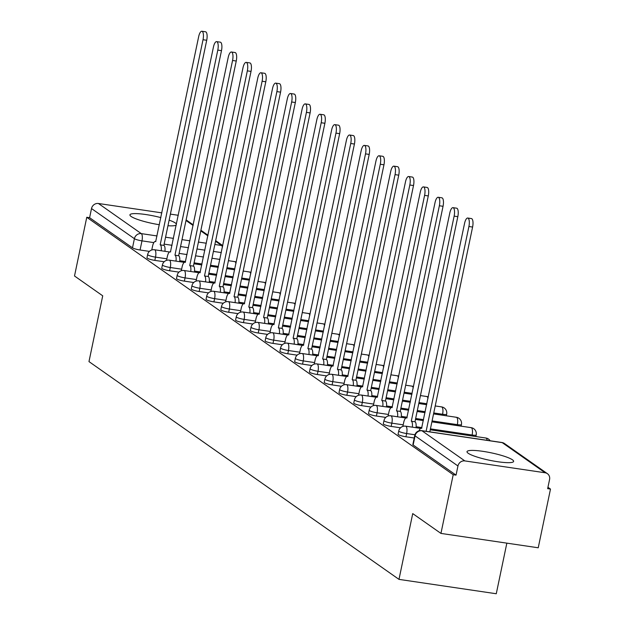 <?xml version="1.0" encoding="UTF-8"?>
<svg xmlns="http://www.w3.org/2000/svg" width="625" height="625" viewBox="0 0 625 625"><rect width="100%" height="100%" fill="white"/><g stroke="black" fill="none" stroke-linecap="round" stroke-linejoin="round"><path stroke-width="0.94" d="M512.445 459.805A23.812 3.805 11.8 0 0 486.961 452.008A23.812 3.805 11.8 0 0 467.008 451.664A23.812 3.805 11.8 0 0 468.195 453.266A23.812 3.805 11.8 0 0 493.672 461.062A23.812 3.805 11.8 0 0 513.633 461.406A23.812 3.805 11.8 0 0 512.445 459.805M176.453 224.086A23.812 3.805 11.8 0 0 175.359 223A23.812 3.805 11.8 0 0 169.141 220.125M160.867 217.609A23.812 3.805 11.8 0 0 129.922 214.859A23.812 3.805 11.8 0 0 131.109 216.461A23.812 3.805 11.8 0 0 159.375 224.734M398.078 434.203A6.109 0.977 11.8 0 0 398.383 434.617A6.109 0.977 11.8 0 0 405.945 436.781L406.625 433.539A6.109 0.977 -168.2 0 1 399.055 431.367A6.109 0.977 -168.2 0 1 398.758 430.961L398.078 434.203M383.305 423.828A6.109 0.977 11.8 0 0 383.609 424.242A6.109 0.977 11.8 0 0 391.172 426.406L391.852 423.164A6.109 0.977 -168.2 0 1 384.289 420.992A6.109 0.977 -168.2 0 1 383.984 420.586L383.305 423.828M368.531 413.453A6.109 0.977 11.8 0 0 368.836 413.859A6.109 0.977 11.8 0 0 376.406 416.031L377.086 412.781A6.109 0.977 -168.2 0 1 369.516 410.617A6.109 0.977 -168.2 0 1 369.211 410.203L368.531 413.453M353.766 403.07A6.109 0.977 11.8 0 0 354.07 403.484A6.109 0.977 11.8 0 0 361.633 405.656L362.312 402.406A6.109 0.977 -168.2 0 1 354.742 400.242A6.109 0.977 -168.2 0 1 354.438 399.828L353.766 403.07M338.992 392.695A6.109 0.977 11.8 0 0 339.297 393.109A6.109 0.977 11.8 0 0 346.859 395.273L347.539 392.031A6.109 0.977 -168.2 0 1 339.977 389.859A6.109 0.977 -168.2 0 1 339.672 389.453L338.992 392.695M324.219 382.32A6.109 0.977 11.8 0 0 324.523 382.734A6.109 0.977 11.8 0 0 332.094 384.898L332.766 381.656A6.109 0.977 -168.2 0 1 325.203 379.484A6.109 0.977 -168.2 0 1 324.898 379.078L324.219 382.32M309.445 371.945A6.109 0.977 11.8 0 0 309.75 372.352A6.109 0.977 11.8 0 0 317.32 374.523L318 371.281A6.109 0.977 -168.2 0 1 310.43 369.109A6.109 0.977 -168.2 0 1 310.125 368.695L309.445 371.945M294.68 361.57A6.109 0.977 11.8 0 0 294.984 361.977A6.109 0.977 11.8 0 0 302.547 364.148L303.227 360.898A6.109 0.977 -168.2 0 1 295.656 358.734A6.109 0.977 -168.2 0 1 295.359 358.32L294.68 361.57M279.906 351.188A6.109 0.977 11.8 0 0 280.211 351.602A6.109 0.977 11.8 0 0 287.773 353.773L288.453 350.523A6.109 0.977 -168.2 0 1 280.891 348.359A6.109 0.977 -168.2 0 1 280.586 347.945L279.906 351.188M265.133 340.812A6.109 0.977 11.8 0 0 265.438 341.227A6.109 0.977 11.8 0 0 273.008 343.391L273.688 340.148A6.109 0.977 -168.2 0 1 266.117 337.977A6.109 0.977 -168.2 0 1 265.812 337.57L265.133 340.812M250.367 330.438A6.109 0.977 11.8 0 0 250.672 330.852A6.109 0.977 11.8 0 0 258.234 333.016L258.914 329.773A6.109 0.977 -168.2 0 1 251.344 327.602A6.109 0.977 -168.2 0 1 251.039 327.195L250.367 330.438M235.594 320.062A6.109 0.977 11.8 0 0 235.898 320.469A6.109 0.977 11.8 0 0 243.461 322.641L244.141 319.391A6.109 0.977 -168.2 0 1 236.578 317.227A6.109 0.977 -168.2 0 1 236.273 316.812L235.594 320.062M220.82 309.688A6.109 0.977 11.8 0 0 221.125 310.094A6.109 0.977 11.8 0 0 228.695 312.266L229.367 309.016A6.109 0.977 -168.2 0 1 221.805 306.852A6.109 0.977 -168.2 0 1 221.5 306.438L220.82 309.688M206.047 299.305A6.109 0.977 11.8 0 0 206.352 299.719A6.109 0.977 11.8 0 0 213.922 301.883L214.602 298.641A6.109 0.977 -168.2 0 1 207.031 296.469A6.109 0.977 -168.2 0 1 206.727 296.062L206.047 299.305M191.281 288.93A6.109 0.977 11.8 0 0 191.586 289.344A6.109 0.977 11.8 0 0 199.148 291.508L199.828 288.266A6.109 0.977 -168.2 0 1 192.258 286.094A6.109 0.977 -168.2 0 1 191.961 285.688L191.281 288.93M176.508 278.555A6.109 0.977 11.8 0 0 176.812 278.961A6.109 0.977 11.8 0 0 184.375 281.133L185.055 277.891A6.109 0.977 -168.2 0 1 177.492 275.719A6.109 0.977 -168.2 0 1 177.188 275.305L176.508 278.555M161.734 268.18A6.109 0.977 11.8 0 0 162.039 268.586A6.109 0.977 11.8 0 0 169.609 270.758L170.289 267.508A6.109 0.977 -168.2 0 1 162.719 265.344A6.109 0.977 -168.2 0 1 162.414 264.93L161.734 268.18M146.969 257.797A6.109 0.977 11.8 0 0 147.273 258.211A6.109 0.977 11.8 0 0 154.836 260.383L155.516 257.133A6.109 0.977 -168.2 0 1 147.945 254.969A6.109 0.977 -168.2 0 1 147.641 254.555L146.969 257.797M440.945 533.414L412.727 513.594L398.984 579.375L88.977 361.602L102.719 295.812L74.508 275.992L86.766 217.281L453.211 474.703L440.945 533.414L538.234 547.781L550.492 489.078L547.945 487.281M506.844 543.148L496.273 593.75L398.984 579.375M550.492 489.078L547.656 488.656L549.57 479.516A6.109 5.648 125.1 0 0 547.406 473.68A6.109 5.648 125.1 0 0 545.133 472.773L464.859 460.914A6.109 5.648 125.1 0 0 457.953 465.977L415.062 435.844A6.109 0.977 -168.2 0 1 414.758 435.438L412.844 444.578A6.109 0.977 -168.2 0 0 413.148 444.992L415.062 435.844A6.109 5.648 125.1 0 1 421.969 430.781L464.859 460.914M453.211 474.703L456.047 475.125L457.953 465.977M149.406 251.383L140.062 250L141.977 240.859A6.109 0.977 -168.2 0 1 134.406 238.688L91.516 208.555A6.109 5.648 -54.9 0 1 98.422 203.492L161.859 212.867M170.391 214.125L178.289 215.289M91.516 208.555L89.602 217.703L86.766 217.281M167.961 225.742A23.812 3.805 11.8 0 0 176.25 225.039M414.219 438.008L405.945 436.781M400.516 427.789L391.172 426.406M385.75 417.414L376.406 416.031M370.977 407.031L361.633 405.656M356.203 396.656L346.859 395.273M341.438 386.281L332.094 384.898M326.664 375.906L317.32 374.523M311.891 365.523L302.547 364.148M297.117 355.148L287.773 353.773M282.352 344.773L273.008 343.391M267.578 334.398L258.234 333.016M252.805 324.023L243.461 322.641M238.039 313.641L228.695 312.266M223.266 303.266L213.922 301.883M208.492 292.891L199.148 291.508M193.719 282.516L184.375 281.133M178.953 272.133L169.609 270.758M164.18 261.758L154.836 260.383M456.047 475.125L413.148 444.992M89.602 217.703L132.5 247.836A6.109 0.977 11.8 0 0 140.062 250M161.219 250.75A6.109 2.102 -81.6 0 0 160.328 244.859L164.016 245.406A6.109 2.102 98.4 0 1 164.906 251.297M160.188 244.758L203.023 39.727A7.023 2.414 -81.6 0 0 201.875 31.25L205.555 31.797A7.023 2.414 98.4 0 1 206.711 40.273L163.875 245.305M201.875 31.25A7.023 2.414 -81.6 0 0 198.664 36.664L155.688 241.602A6.109 2.102 -81.6 0 0 155.352 241.461A6.109 2.102 -81.6 0 0 152.562 246.172L151.766 249.984M175.992 261.133A6.109 2.102 -81.6 0 0 175.102 255.234L178.789 255.781A6.109 2.102 98.4 0 1 179.68 261.672M174.961 255.141L217.797 50.102A7.023 2.414 -81.6 0 0 216.641 41.625L220.328 42.172A7.023 2.414 98.4 0 1 221.484 50.648L178.648 255.68M216.641 41.625A7.023 2.414 -81.6 0 0 213.438 47.047L170.461 251.977A6.109 2.102 -81.6 0 0 170.125 251.836A6.109 2.102 -81.6 0 0 167.336 256.547L166.539 260.359M190.758 271.508A6.109 2.102 -81.6 0 0 189.875 265.617L193.562 266.156A6.109 2.102 98.4 0 1 194.445 272.055M189.734 265.516L232.562 60.477A7.023 2.414 -81.6 0 0 231.414 52L235.102 52.547A7.023 2.414 98.4 0 1 236.25 61.023L193.422 266.062M231.414 52A7.023 2.414 -81.6 0 0 228.211 57.422L185.234 262.352A6.109 2.102 -81.6 0 0 184.891 262.211A6.109 2.102 -81.6 0 0 182.109 266.922L181.312 270.742M205.531 281.883A6.109 2.102 -81.6 0 0 204.648 275.992L208.328 276.539A6.109 2.102 98.4 0 1 209.219 282.43M204.5 275.891L247.336 70.859A7.023 2.414 -81.6 0 0 246.188 62.383L249.875 62.922A7.023 2.414 98.4 0 1 251.023 71.398L208.188 276.438M246.188 62.383A7.023 2.414 -81.6 0 0 242.984 67.797L200.008 272.734A6.109 2.102 -81.6 0 0 199.664 272.594A6.109 2.102 -81.6 0 0 196.875 277.305L196.078 281.117M220.305 292.258A6.109 2.102 -81.6 0 0 219.414 286.367L223.102 286.914A6.109 2.102 98.4 0 1 223.992 292.805M219.273 286.266L262.109 81.234A7.023 2.414 -81.6 0 0 260.953 72.758L264.641 73.305A7.023 2.414 98.4 0 1 265.797 81.781L222.961 286.812M260.953 72.758A7.023 2.414 -81.6 0 0 257.75 78.172L214.773 283.109A6.109 2.102 -81.6 0 0 214.438 282.969A6.109 2.102 -81.6 0 0 211.648 287.68L210.852 291.492M235.07 302.641A6.109 2.102 -81.6 0 0 234.188 296.742L237.875 297.289A6.109 2.102 98.4 0 1 238.758 303.18M234.047 296.648L276.883 91.609A7.023 2.414 -81.6 0 0 275.727 83.133L279.414 83.68A7.023 2.414 98.4 0 1 280.562 92.156L237.734 297.188M275.727 83.133A7.023 2.414 -81.6 0 0 272.523 88.547L229.547 293.484A6.109 2.102 -81.6 0 0 229.211 293.344A6.109 2.102 -81.6 0 0 226.422 298.055L225.625 301.867M249.844 313.016A6.109 2.102 -81.6 0 0 248.961 307.125L252.648 307.664A6.109 2.102 98.4 0 1 253.531 313.555M248.812 307.023L291.648 101.984A7.023 2.414 -81.6 0 0 290.5 93.508L294.188 94.055A7.023 2.414 98.4 0 1 295.336 102.531L252.5 307.562M290.5 93.508A7.023 2.414 -81.6 0 0 287.297 98.93L244.32 303.859A6.109 2.102 -81.6 0 0 243.977 303.719A6.109 2.102 -81.6 0 0 241.195 308.43L240.398 312.242M264.617 323.391A6.109 2.102 -81.6 0 0 263.727 317.5L267.414 318.039A6.109 2.102 98.4 0 1 268.305 323.938M263.586 317.398L306.422 112.367A7.023 2.414 -81.6 0 0 305.273 103.891L308.953 104.43A7.023 2.414 98.4 0 1 310.109 112.906L267.273 317.945M305.273 103.891A7.023 2.414 -81.6 0 0 302.062 109.305L259.086 314.242A6.109 2.102 -81.6 0 0 258.75 314.102A6.109 2.102 -81.6 0 0 255.961 318.812L255.164 322.625M279.391 333.766A6.109 2.102 -81.6 0 0 278.5 327.875L282.188 328.422A6.109 2.102 98.4 0 1 283.078 334.312M278.359 327.773L321.195 122.742A7.023 2.414 -81.6 0 0 320.039 114.266L323.727 114.805A7.023 2.414 98.4 0 1 324.883 123.281L282.047 328.32M320.039 114.266A7.023 2.414 -81.6 0 0 316.836 119.68L273.859 324.617A6.109 2.102 -81.6 0 0 273.523 324.477A6.109 2.102 -81.6 0 0 270.734 329.188L269.938 333M294.156 344.141A6.109 2.102 -81.6 0 0 293.273 338.25L296.961 338.797A6.109 2.102 98.4 0 1 297.844 344.688M293.133 338.148L335.961 133.117A7.023 2.414 -81.6 0 0 334.812 124.641L338.5 125.188A7.023 2.414 98.4 0 1 339.648 133.664L296.82 338.695M334.812 124.641A7.023 2.414 -81.6 0 0 331.609 130.055L288.633 334.992A6.109 2.102 -81.6 0 0 288.289 334.852A6.109 2.102 -81.6 0 0 285.508 339.562L284.711 343.375M308.93 354.523A6.109 2.102 -81.6 0 0 308.047 348.625L311.727 349.172A6.109 2.102 98.4 0 1 312.617 355.062M307.898 348.531L350.734 143.492A7.023 2.414 -81.6 0 0 349.586 135.016L353.273 135.562A7.023 2.414 98.4 0 1 354.422 144.039L311.586 349.07M349.586 135.016A7.023 2.414 -81.6 0 0 346.383 140.438L303.406 345.367A6.109 2.102 -81.6 0 0 303.062 345.227A6.109 2.102 -81.6 0 0 300.273 349.938L299.477 353.75M323.703 364.898A6.109 2.102 -81.6 0 0 322.812 359.008L326.5 359.547A6.109 2.102 98.4 0 1 327.391 365.445M322.672 358.906L365.508 153.867A7.023 2.414 -81.6 0 0 364.352 145.391L368.039 145.938A7.023 2.414 98.4 0 1 369.195 154.414L326.359 359.453M364.352 145.391A7.023 2.414 -81.6 0 0 361.148 150.812L318.172 355.742A6.109 2.102 -81.6 0 0 317.836 355.602A6.109 2.102 -81.6 0 0 315.047 360.312L314.25 364.133M338.469 375.273A6.109 2.102 -81.6 0 0 337.586 369.383L341.273 369.93A6.109 2.102 98.4 0 1 342.156 375.82M337.445 369.281L380.281 164.25A7.023 2.414 -81.6 0 0 379.125 155.773L382.812 156.312A7.023 2.414 98.4 0 1 383.961 164.789L341.133 369.828M379.125 155.773A7.023 2.414 -81.6 0 0 375.922 161.188L332.945 366.125A6.109 2.102 -81.6 0 0 332.609 365.984A6.109 2.102 -81.6 0 0 329.82 370.695L329.023 374.508M353.242 385.648A6.109 2.102 -81.6 0 0 352.359 379.758L356.047 380.305A6.109 2.102 98.4 0 1 356.93 386.195M352.211 379.656L395.047 174.625A7.023 2.414 -81.6 0 0 393.898 166.148L397.586 166.695A7.023 2.414 98.4 0 1 398.734 175.172L355.898 380.203M393.898 166.148A7.023 2.414 -81.6 0 0 390.695 171.562L347.719 376.5A6.109 2.102 -81.6 0 0 347.375 376.359A6.109 2.102 -81.6 0 0 344.594 381.07L343.797 384.883M368.016 396.031A6.109 2.102 -81.6 0 0 367.125 390.133L370.812 390.68A6.109 2.102 98.4 0 1 371.703 396.57M366.984 390.039L409.82 185A7.023 2.414 -81.6 0 0 408.672 176.523L412.359 177.07A7.023 2.414 98.4 0 1 413.508 185.547L370.672 390.578M408.672 176.523A7.023 2.414 -81.6 0 0 405.461 181.938L362.492 386.875A6.109 2.102 -81.6 0 0 362.148 386.734A6.109 2.102 -81.6 0 0 359.359 391.445L358.562 395.258M382.789 406.406A6.109 2.102 -81.6 0 0 381.898 400.516L385.586 401.055A6.109 2.102 98.4 0 1 386.477 406.945M381.758 400.414L424.594 195.375A7.023 2.414 -81.6 0 0 423.438 186.898L427.125 187.445A7.023 2.414 98.4 0 1 428.281 195.922L385.445 400.953M423.438 186.898A7.023 2.414 -81.6 0 0 420.234 192.32L377.258 397.25A6.109 2.102 -81.6 0 0 376.922 397.109A6.109 2.102 -81.6 0 0 374.133 401.82L373.336 405.633M397.555 416.781A6.109 2.102 -81.6 0 0 396.672 410.891L400.359 411.43A6.109 2.102 98.4 0 1 401.242 417.328M396.531 410.789L439.359 205.758A7.023 2.414 -81.6 0 0 438.211 197.281L441.898 197.82A7.023 2.414 98.4 0 1 443.047 206.297L400.219 411.336M438.211 197.281A7.023 2.414 -81.6 0 0 435.008 202.695L392.031 407.633A6.109 2.102 -81.6 0 0 391.688 407.492A6.109 2.102 -81.6 0 0 388.906 412.195L388.109 416.016M412.328 427.156A6.109 2.102 -81.6 0 0 411.445 421.266L415.125 421.812A6.109 2.102 98.4 0 1 416.016 427.703M411.297 421.164L454.133 216.133A7.023 2.414 -81.6 0 0 452.984 207.656L456.672 208.195A7.023 2.414 98.4 0 1 457.82 216.672L414.984 421.711M452.984 207.656A7.023 2.414 -81.6 0 0 449.781 213.07L406.805 418.008A6.109 2.102 -81.6 0 0 406.461 417.867A6.109 2.102 -81.6 0 0 403.672 422.578L402.875 426.391M426.117 431.305L468.906 226.508A7.023 2.414 -81.6 0 0 467.75 218.031L471.438 218.578A7.023 2.414 98.4 0 1 472.594 227.055L429.805 431.852M467.75 218.031A7.023 2.414 -81.6 0 0 464.547 223.445L421.57 428.383A6.109 2.102 -81.6 0 0 421.234 428.242A6.109 2.102 -81.6 0 0 419.055 430.813M545.133 472.773L502.234 442.641L421.969 430.781A6.109 2.102 -81.6 0 0 421.625 430.641A6.109 6.109 0 0 0 414.758 435.438M221.32 252.578L213.422 251.414M204.883 250.148L196.984 248.984M188.453 247.727L180.555 246.555M172.023 245.297L164.125 244.125M153.852 242.609L141.977 240.859A6.109 2.102 98.4 0 0 141.312 233.625L157.031 235.945M165.57 237.211L173.469 238.375M182 239.633L189.898 240.805M198.43 242.062L206.328 243.234M214.867 244.492L221.586 245.484L215.539 241.242M207.875 235.852L200.773 230.867M193.102 225.477L186 220.484M98.422 203.492L141.312 233.625A6.109 5.648 125.1 0 0 134.406 238.688L132.5 247.836M414.938 434.766L406.625 433.539A6.109 2.102 -81.6 0 0 405.961 426.305A6.109 2.102 98.4 0 0 405.625 426.164A6.109 6.109 0 0 0 398.758 430.961M471.922 435.961L472.125 435.016L430.43 428.859M421.898 427.602L416.109 426.742M403.203 424.836L391.852 423.164A6.109 2.102 -81.6 0 0 391.195 415.93A6.109 2.102 98.4 0 0 390.852 415.789A6.109 6.109 0 0 0 383.984 420.586M457.156 425.586L457.352 424.641L432.094 420.914M423.562 419.648L415.664 418.484M407.125 417.227L401.344 416.367M388.43 414.461L377.086 412.781A6.109 2.102 -81.6 0 0 376.422 405.555A6.109 2.102 98.4 0 0 376.078 405.414A6.109 6.109 0 0 0 369.211 410.203M442.383 415.211L442.578 414.266L433.75 412.961M425.219 411.703L417.32 410.531M408.789 409.273L400.891 408.109M392.359 406.844L386.57 405.992M373.664 404.086L362.312 402.406A6.109 2.102 -81.6 0 0 361.648 395.18A6.109 2.102 98.4 0 0 361.312 395.039A6.109 6.109 0 0 0 354.438 399.828M426.883 403.75L418.984 402.586M410.453 401.328L402.547 400.156M394.016 398.898L386.117 397.727M377.586 396.469L371.797 395.617M358.891 393.711L347.539 392.031A6.109 2.102 -81.6 0 0 346.883 384.797A6.109 2.102 98.4 0 0 346.539 384.664A6.109 6.109 0 0 0 339.672 389.453M412.109 393.375L404.211 392.211M395.68 390.945L387.781 389.781M379.25 388.523L371.344 387.352M362.812 386.094L357.031 385.234M344.117 383.328L332.766 381.656A6.109 2.102 -81.6 0 0 332.109 374.422A6.109 2.102 98.4 0 0 331.766 374.281A6.109 6.109 0 0 0 324.898 379.078M397.336 383L389.438 381.828M380.906 380.57L373.008 379.406M364.477 378.141L356.578 376.977M348.047 375.719L342.258 374.859M329.344 372.953L318 371.281A6.109 2.102 -81.6 0 0 317.336 364.047A6.109 2.102 98.4 0 0 317 363.906A6.109 6.109 0 0 0 310.125 368.695M382.57 372.625L374.672 371.453M366.133 370.195L358.234 369.023M349.703 367.766L341.805 366.602M333.273 365.336L327.484 364.484M314.578 362.578L303.227 360.898A6.109 2.102 -81.6 0 0 302.562 353.672A6.109 2.102 98.4 0 0 302.227 353.531A6.109 6.109 0 0 0 295.359 358.32M367.797 362.242L359.898 361.078M351.367 359.82L343.469 358.648M334.93 357.391L327.031 356.227M318.5 354.961L312.711 354.109M299.805 352.203L288.453 350.523A6.109 2.102 -81.6 0 0 287.797 343.297A6.109 2.102 98.4 0 0 287.453 343.156A6.109 6.109 0 0 0 280.586 347.945M353.023 351.867L345.125 350.703M336.594 349.438L328.695 348.273M320.164 347.016L312.266 345.844M303.727 344.586L297.945 343.734M285.031 341.828L273.688 340.148A6.109 2.102 -81.6 0 0 273.023 332.914A6.109 2.102 98.4 0 0 272.68 332.773A6.109 6.109 0 0 0 265.812 337.57M338.258 341.492L330.352 340.328M321.82 339.062L313.922 337.898M305.391 336.641L297.492 335.469M288.961 334.211L283.172 333.352M270.266 331.445L258.914 329.773A6.109 2.102 -81.6 0 0 258.25 322.539A6.109 2.102 98.4 0 0 257.914 322.398A6.109 6.109 0 0 0 251.039 327.195M323.484 331.117L315.586 329.945M307.055 328.688L299.148 327.523M290.617 326.258L282.719 325.094M274.188 323.836L268.398 322.977M255.492 321.07L244.141 319.391A6.109 2.102 -81.6 0 0 243.477 312.164A6.109 2.102 98.4 0 0 243.141 312.023A6.109 6.109 0 0 0 236.273 316.812M308.711 320.734L300.812 319.57M292.281 318.312L284.383 317.141M275.852 315.883L267.945 314.719M259.414 313.453L253.633 312.602M240.719 310.695L229.367 309.016A6.109 2.102 -81.6 0 0 228.711 301.789A6.109 2.102 98.4 0 0 228.367 301.648A6.109 6.109 0 0 0 221.5 306.438M293.938 310.359L286.039 309.195M277.508 307.938L269.609 306.766M261.078 305.508L253.18 304.336M244.648 303.078L238.859 302.227M225.945 300.32L214.602 298.641A6.109 2.102 -81.6 0 0 213.937 291.414A6.109 2.102 98.4 0 0 213.602 291.273A6.109 6.109 0 0 0 206.727 296.062M279.172 299.984L271.273 298.82M262.734 297.555L254.836 296.391M246.305 295.133L238.406 293.961M229.875 292.703L224.086 291.852M211.18 289.938L199.828 288.266A6.109 2.102 -81.6 0 0 199.164 281.031A6.109 2.102 98.4 0 0 198.828 280.891A6.109 6.109 0 0 0 191.961 285.688M264.398 289.609L256.5 288.438M247.969 287.18L240.07 286.016M231.531 284.75L223.633 283.586M215.102 282.328L209.312 281.469M196.406 279.562L185.055 277.891A6.109 2.102 -81.6 0 0 184.398 270.656A6.109 2.102 98.4 0 0 184.055 270.516A6.109 6.109 0 0 0 177.188 275.305M249.625 279.234L241.727 278.062M233.195 276.805L225.297 275.641M216.766 274.375L208.867 273.211M200.328 271.945L194.547 271.094M181.633 269.188L170.289 267.508A6.109 2.102 -81.6 0 0 169.625 260.281A6.109 2.102 98.4 0 0 169.281 260.141A6.109 6.109 0 0 0 162.414 264.93M234.859 268.852L226.953 267.688M218.422 266.43L210.523 265.258M201.992 264L194.094 262.836M185.562 261.57L179.773 260.719M166.867 258.812L155.516 257.133A6.109 2.102 -81.6 0 0 154.852 249.906A6.109 2.102 98.4 0 0 154.516 249.766A6.109 6.109 0 0 0 147.641 254.555M235.969 263.516A6.109 2.102 -81.6 0 0 235.125 261.758A6.109 2.102 -81.6 0 0 234.781 261.617A6.109 2.102 -81.6 0 0 234.414 261.656M446.328 415.789L446.664 414.188A6.109 0.977 -168.2 0 1 442.578 414.266A6.109 2.102 -81.6 0 0 441.922 407.031A6.109 2.102 -81.6 0 0 441.578 406.891A6.109 2.102 -81.6 0 0 441.211 406.93M461.102 426.164L461.438 424.563A6.109 0.977 -168.2 0 1 457.352 424.641A6.109 2.102 -81.6 0 0 456.687 417.414A6.109 2.102 -81.6 0 0 456.352 417.273A6.109 2.102 -81.6 0 0 455.984 417.305M475.867 436.547L476.203 434.938A6.109 0.977 -168.2 0 1 472.125 435.016A6.109 2.102 -81.6 0 0 471.461 427.789A6.109 2.102 -81.6 0 0 471.125 427.648A6.109 2.102 -81.6 0 0 470.758 427.688M250.742 273.891A6.109 2.102 -81.6 0 0 249.891 272.141A6.109 2.102 -81.6 0 0 249.555 272A6.109 2.102 -81.6 0 0 249.187 272.031M265.516 284.273A6.109 2.102 -81.6 0 0 264.664 282.516A6.109 2.102 -81.6 0 0 264.32 282.375A6.109 2.102 -81.6 0 0 263.961 282.406M280.281 294.648A6.109 2.102 -81.6 0 0 279.438 292.891A6.109 2.102 -81.6 0 0 279.094 292.75A6.109 2.102 -81.6 0 0 278.727 292.789M295.055 305.023A6.109 2.102 -81.6 0 0 294.203 303.266A6.109 2.102 -81.6 0 0 293.867 303.125A6.109 2.102 -81.6 0 0 293.5 303.164M309.828 315.398A6.109 2.102 -81.6 0 0 308.977 313.641A6.109 2.102 -81.6 0 0 308.641 313.508A6.109 2.102 -81.6 0 0 308.273 313.539M324.602 325.773A6.109 2.102 -81.6 0 0 323.75 324.023A6.109 2.102 -81.6 0 0 323.406 323.883A6.109 2.102 -81.6 0 0 323.039 323.914M339.367 336.156A6.109 2.102 -81.6 0 0 338.523 334.398A6.109 2.102 -81.6 0 0 338.18 334.258A6.109 2.102 -81.6 0 0 337.812 334.297M354.141 346.531A6.109 2.102 -81.6 0 0 353.289 344.773A6.109 2.102 -81.6 0 0 352.953 344.633A6.109 2.102 -81.6 0 0 352.586 344.672M368.914 356.906A6.109 2.102 -81.6 0 0 368.062 355.148A6.109 2.102 -81.6 0 0 367.719 355.008A6.109 2.102 -81.6 0 0 367.359 355.047M383.68 367.281A6.109 2.102 -81.6 0 0 382.836 365.531A6.109 2.102 -81.6 0 0 382.492 365.391A6.109 2.102 -81.6 0 0 382.125 365.422M398.453 377.664A6.109 2.102 -81.6 0 0 397.602 375.906A6.109 2.102 -81.6 0 0 397.266 375.766A6.109 2.102 -81.6 0 0 396.898 375.797M413.227 388.039A6.109 2.102 -81.6 0 0 412.375 386.281A6.109 2.102 -81.6 0 0 412.039 386.141A6.109 2.102 -81.6 0 0 411.672 386.18M428 398.414A6.109 2.102 -81.6 0 0 427.148 396.656A6.109 2.102 -81.6 0 0 426.805 396.516A6.109 2.102 -81.6 0 0 426.438 396.555M487.148 440.32A6.109 2.102 -81.6 0 0 486.234 438.164A6.109 2.102 -81.6 0 0 485.891 438.023A6.109 2.102 -81.6 0 0 485.523 438.062M421.625 430.641L501.898 442.5A6.109 2.102 -81.6 0 1 502.234 442.641A6.109 5.648 -54.9 0 1 504.516 443.547A6.109 6.109 0 0 0 501.898 442.5A6.109 2.102 -81.6 0 0 501.531 442.539M222.734 245.789A6.109 5.648 -54.9 0 0 221.586 245.484A6.109 2.102 98.4 0 1 222.43 247.242M160.328 244.859L164.016 245.406M203.023 39.727L206.711 40.273M175.102 255.234L178.789 255.781M217.797 50.102L221.484 50.648M189.875 265.617L193.562 266.156M232.562 60.477L236.25 61.023M204.648 275.992L208.328 276.539M247.336 70.859L251.023 71.398M219.414 286.367L223.102 286.914M262.109 81.234L265.797 81.781M234.188 296.742L237.875 297.289M276.883 91.609L280.562 92.156M248.961 307.125L252.648 307.664M291.648 101.984L295.336 102.531M263.727 317.5L267.414 318.039M306.422 112.367L310.109 112.906M278.5 327.875L282.188 328.422M321.195 122.742L324.883 123.281M293.273 338.25L296.961 338.797M335.961 133.117L339.648 133.664M308.047 348.625L311.727 349.172M350.734 143.492L354.422 144.039M322.812 359.008L326.5 359.547M365.508 153.867L369.195 154.414M337.586 369.383L341.273 369.93M380.281 164.25L383.961 164.789M352.359 379.758L356.047 380.305M395.047 174.625L398.734 175.172M367.125 390.133L370.812 390.68M409.82 185L413.508 185.547M381.898 400.516L385.586 401.055M424.594 195.375L428.281 195.922M396.672 410.891L400.359 411.43M439.359 205.758L443.047 206.297M411.445 421.266L415.125 421.812M454.133 216.133L457.82 216.672M468.906 226.508L472.594 227.055M236.281 262.039A6.109 6.109 0 0 0 234.781 261.617L228.422 260.68M154.516 249.766L169.523 251.984M179.125 253.398L187.023 254.562M195.555 255.828L203.453 256.992M211.992 258.25L219.891 259.422M251.047 272.422A6.109 6.109 0 0 0 249.555 272L243.195 271.055M169.281 260.141L184.297 262.359M193.898 263.773L201.797 264.945M210.328 266.203L218.227 267.367M226.758 268.633L234.656 269.797M265.82 282.797A6.109 6.109 0 0 0 264.32 282.375L257.961 281.438M184.055 270.516L199.07 272.734M208.664 274.148L216.562 275.32M225.102 276.578L233 277.75M241.531 279.008L249.43 280.172M280.594 293.172A6.109 6.109 0 0 0 279.094 292.75L272.734 291.812M198.828 280.891L213.844 283.109M223.438 284.531L231.336 285.695M239.867 286.953L247.766 288.125M256.305 289.383L264.203 290.547M295.367 303.547A6.109 6.109 0 0 0 293.867 303.125L287.508 302.188M213.602 291.273L228.609 293.484M238.211 294.906L246.109 296.07M254.641 297.336L262.539 298.5M271.07 299.758L278.969 300.93M310.133 313.922A6.109 6.109 0 0 0 308.641 313.508L302.273 312.562M228.367 301.648L243.383 303.867M252.984 305.281L260.883 306.445M269.414 307.711L277.312 308.875M285.844 310.141L293.742 311.305M324.906 324.305A6.109 6.109 0 0 0 323.406 323.883L317.047 322.938M243.141 312.023L258.156 314.242M267.75 315.656L275.648 316.828M284.188 318.086L292.086 319.25M300.617 320.516L308.516 321.68M339.68 334.68A6.109 6.109 0 0 0 338.18 334.258L331.82 333.32M257.914 322.398L272.922 324.617M282.523 326.039L290.422 327.203M298.953 328.461L306.852 329.633M315.391 330.891L323.289 332.055M354.445 345.055A6.109 6.109 0 0 0 352.953 344.633L346.594 343.695M272.68 332.773L287.695 334.992M297.297 336.414L305.195 337.578M313.727 338.836L321.625 340.008M330.156 341.266L338.055 342.438M369.219 355.43A6.109 6.109 0 0 0 367.719 355.008L361.359 354.07M287.453 343.156L302.469 345.375M312.062 346.789L319.961 347.953M328.5 349.219L336.398 350.383M344.93 351.641L352.828 352.812M383.992 365.812A6.109 6.109 0 0 0 382.492 365.391L376.133 364.445M302.227 353.531L317.242 355.75M326.836 357.164L334.734 358.336M343.266 359.594L351.172 360.758M359.703 362.023L367.602 363.188M398.766 376.188A6.109 6.109 0 0 0 397.266 375.766L390.906 374.828M317 363.906L332.008 366.125M341.609 367.539L349.508 368.711M358.039 369.969L365.938 371.141M374.469 372.398L382.375 373.562M413.531 386.562A6.109 6.109 0 0 0 412.039 386.141L405.672 385.203M331.766 374.281L346.781 376.5M356.383 377.922L364.281 379.086M372.812 380.344L380.711 381.516M389.242 382.773L397.141 383.938M428.305 396.938A6.109 6.109 0 0 0 426.805 396.516L420.445 395.578M346.539 384.664L361.555 386.875M371.148 388.297L379.047 389.461M387.586 390.727L395.484 391.891M404.016 393.148L411.914 394.32M446.664 414.188A6.109 6.109 0 0 0 441.578 406.891L435.219 405.953M361.312 395.039L376.32 397.258M385.922 398.672L393.82 399.836M402.352 401.102L410.25 402.266M418.789 403.523L426.688 404.695M461.438 424.563A6.109 6.109 0 0 0 456.352 417.273L433.555 413.906M376.078 405.414L391.094 407.633M400.695 409.047L408.594 410.219M417.125 411.477L425.023 412.641M476.203 434.938A6.109 6.109 0 0 0 471.125 427.648L431.898 421.852M390.852 415.789L405.867 418.008M415.461 419.43L423.367 420.594M490.141 440.766A6.109 6.109 0 0 0 485.891 438.023L430.234 429.805M405.625 426.164L420.641 428.383M547.406 473.68L504.516 443.547M222.773 245.625L215.672 240.633M208 235.242L200.898 230.258M193.227 224.867L186.125 219.883M155.352 241.461L155.867 241.539M170.125 251.836L170.641 251.914M184.891 262.211L185.406 262.289M199.664 272.594L200.18 272.664M214.438 282.969L214.953 283.047M229.211 293.344L229.727 293.422M243.977 303.719L244.492 303.797M258.75 314.102L259.266 314.172M273.523 324.477L274.039 324.555M288.289 334.852L288.805 334.93M303.062 345.227L303.578 345.305M317.836 355.602L318.352 355.68M332.609 365.984L333.125 366.055M347.375 376.359L347.891 376.438M362.148 386.734L362.664 386.812M376.922 397.109L377.438 397.188M391.688 407.492L392.203 407.562M406.461 417.867L406.977 417.945M421.234 428.242L421.75 428.32"/></g></svg>
